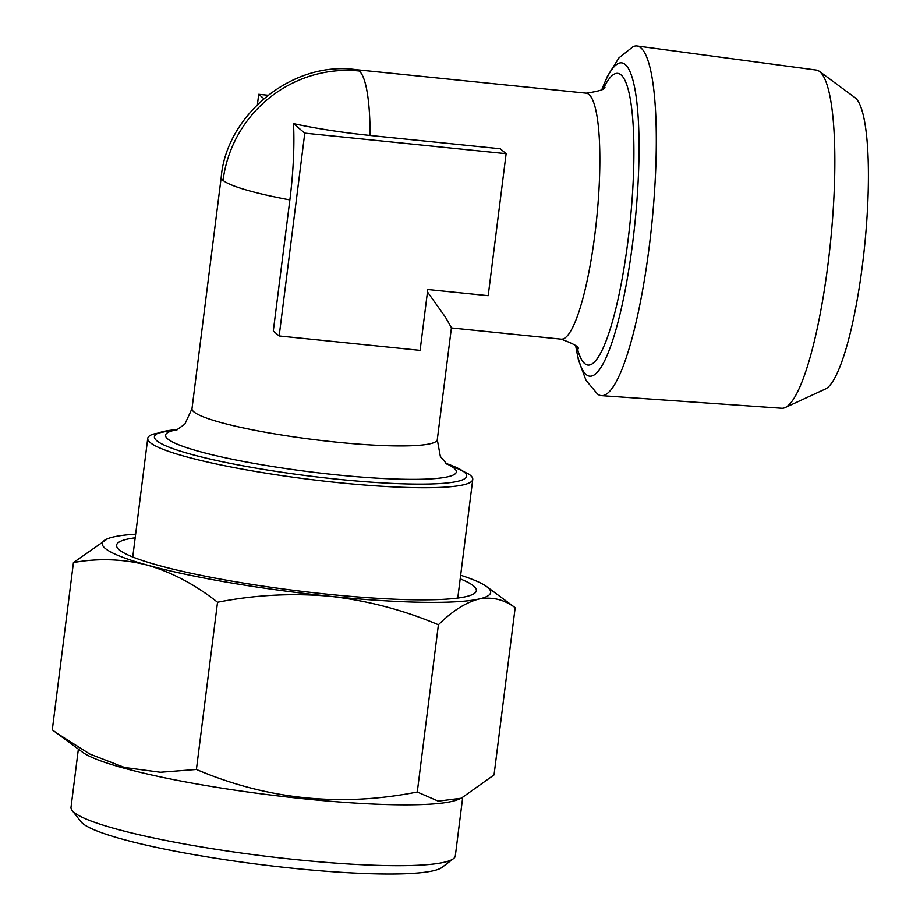 <?xml version="1.0" encoding="UTF-8"?>
<svg xmlns="http://www.w3.org/2000/svg" width="920" height="920" viewBox="0 0 920 920"><rect width="100%" height="100%" fill="white"/><g stroke="black" fill="none" stroke-linecap="round" stroke-linejoin="round"><path stroke-width="1.38" d="M601.852 89.539L607.418 76.245L618.976 57.833L632.948 46.782A175.731 32.924 95.8 0 1 637.1 46A175.731 32.924 95.8 0 1 649.29 246.272A175.731 32.924 95.8 0 1 601.404 395.634A175.731 32.924 95.8 0 1 597.505 394.036L586.051 380.385L578.45 360.019L575.678 345.874M173.754 429.893L153.007 434.148A163.806 20.389 7.2 0 0 147.74 438.368A163.806 20.389 7.2 0 0 150.178 442.554A163.806 20.389 7.2 0 0 338.422 482.643A163.806 20.389 7.2 0 0 472.753 479.435A163.806 20.389 7.2 0 0 470.315 475.237A163.806 20.389 7.2 0 0 468.705 474.03L449.673 464.749A157.377 19.596 7.2 0 1 464.347 472.121A157.377 19.596 7.2 0 1 337.64 479.228A157.377 19.596 7.2 0 1 156.768 440.726A157.377 19.596 7.2 0 1 173.754 429.893L177.802 429.467M453.422 858.682L442.014 867.387A183.379 22.828 -172.8 0 1 293.434 868.319A183.379 22.828 -172.8 0 1 81.029 821.779L72.151 810.52A193.671 24.115 7.2 0 0 296.481 859.671A193.671 24.115 7.2 0 0 453.422 858.682A193.671 24.115 7.2 0 0 455.319 855.876L462.668 797.64M78.373 749.11L71.012 807.323A193.671 24.115 7.2 0 0 72.151 810.52M819.456 71.426L855.059 97.704A147.315 27.6 95.8 0 1 855.485 98.049A147.315 27.6 95.8 0 1 864.501 247.089A147.315 27.6 95.8 0 1 825.32 389.034L785.139 407.583A169.981 31.843 -84.2 0 0 828.046 263.787A169.981 31.843 -84.2 0 0 819.95 71.817A169.981 31.843 -84.2 0 0 819.456 71.426A169.981 31.843 -84.2 0 0 816.258 70.069L637.1 46M417.277 792.016L438.23 801.124L461.23 798.238L457.757 799.652A193.671 24.115 -172.8 0 1 304.163 798.824A193.671 24.115 -172.8 0 1 82.639 752.261L56.81 733.206L89.838 754.043L124.534 767.487L160.402 772.259L196.408 769.476C267.18 799.595 340.803 807.105 417.277 792.016L438.403 624.783C452.306 610.983 465.83 602.393 478.963 599.023A195.742 24.369 7.2 0 0 486.691 586.626A195.742 24.369 7.2 0 0 460.655 575.23M601.404 395.634L781.735 408.261A169.981 31.843 -84.2 0 0 785.139 407.583M460.195 578.864A181.309 22.574 -172.8 0 1 474.582 593.285A181.309 22.574 -172.8 0 1 327.669 594.216A181.309 22.574 -172.8 0 1 117.656 548.193A181.309 22.574 -172.8 0 1 135.182 537.797M427.478 291.962L445.372 317.066L451.433 327.704L437.287 439.668L440.358 456.458L446.924 464.128M263.752 98.566L258.715 94.323L267.823 95.243M257.45 104.316L258.715 94.323M273.309 331.027L289.869 199.916A99.877 18.71 -84.2 0 0 293.503 123.636C316.434 128.593 341.975 132.537 370.116 135.47L500.273 148.764L506.126 153.697L304.784 133.147L279.162 335.961L273.309 331.027M135.642 534.163A195.742 24.369 7.2 0 0 113.988 536.832A195.742 24.369 7.2 0 0 107.582 538.729A195.742 24.369 7.2 0 0 147.66 565.202A195.742 24.369 7.2 0 0 330.142 596.298A195.742 24.369 7.2 0 0 478.963 599.023C491.981 596.574 504.045 599.46 515.165 607.683L486.691 586.626M107.582 538.729L73.439 562.591C98.313 558.037 123.061 558.911 147.66 565.202C172.143 572.424 195.442 584.764 217.534 602.244C254.932 594.895 292.468 592.917 330.142 596.298C367.712 600.599 403.799 610.098 438.403 624.783M217.534 602.244L196.408 769.476M73.439 562.591L52.302 729.824L56.81 733.206M515.165 607.683L494.04 774.916L461.23 798.238M304.784 133.147L293.503 123.636M279.162 335.961L420.106 350.359L427.788 289.512L488.198 295.676L506.126 153.697M601.921 89.493A157.377 29.486 95.8 0 1 634.512 86.963A157.377 29.486 95.8 0 1 632.741 242.247A157.377 29.486 95.8 0 1 575.747 345.931M359.248 71.012A123.625 23.161 95.8 0 0 356.431 69.724C291.272 60.248 226.147 116.253 221.225 177.215A123.625 15.387 7.2 0 0 223.065 180.377A123.625 120.451 -49.9 0 1 359.248 71.012A123.625 23.161 95.8 0 1 370.116 135.47M221.225 177.215L191.992 408.675A123.625 15.387 7.2 0 0 193.833 411.838A123.625 15.387 7.2 0 0 335.903 442.094A123.625 15.387 7.2 0 0 437.287 439.668M446.315 463.691A146.533 18.239 -172.8 0 1 336.133 474.8A146.533 18.239 -172.8 0 1 196.983 450.811A146.533 18.239 -172.8 0 1 177.261 429.709M603.554 88.274A146.533 27.45 95.8 0 1 630.683 101.349A146.533 27.45 95.8 0 1 628.026 240.384A146.533 27.45 95.8 0 1 577.093 347.461M451.398 327.945L561.096 339.147A123.625 23.161 -84.2 0 0 594.918 234.082A123.625 23.161 -84.2 0 0 586.212 93.184C599.713 91.172 605.923 89.113 604.819 87.02M223.065 180.377A123.625 15.387 7.2 0 0 289.869 199.916M147.74 438.368L132.756 557.002M356.431 69.724L586.212 93.184M445.855 463.323L449.673 464.749M472.753 479.435L457.769 598.057M578.082 348.945C579.577 347.116 573.919 343.85 561.096 339.147M191.992 408.675L184.828 424.178L176.571 429.973"/></g></svg>
